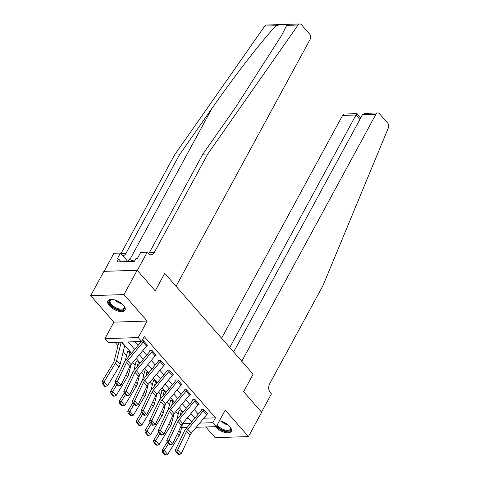 <?xml version="1.0" encoding="UTF-8"?>
<svg xmlns="http://www.w3.org/2000/svg" width="479" height="479" viewBox="0 0 479 479"><rect width="100%" height="100%" fill="white"/><g stroke="black" fill="none" stroke-linecap="round" stroke-linejoin="round"><path stroke-width="0.72" d="M109.428 305.746A9.748 4.533 -151.5 0 0 118.223 311.122A9.748 4.533 -151.5 0 0 125.007 310.164A9.748 4.533 -151.5 0 0 123.462 305.285A9.748 4.533 -151.5 0 0 114.667 299.902A9.748 4.533 -151.5 0 0 107.877 300.866A9.748 4.533 -151.5 0 0 109.428 305.746M215.43 426.651A9.748 4.533 -151.5 0 0 215.682 426.957A9.748 4.533 -151.5 0 0 224.477 432.333A9.748 4.533 -151.5 0 0 231.267 431.375A9.748 4.533 -151.5 0 0 229.722 426.496A9.748 4.533 -151.5 0 0 219.454 420.778M131.563 353.221L121.858 342.15L108.362 342.593L104.919 338.665L138.215 337.581L141.658 341.503L128.156 341.946L134.719 349.43M113.894 322.139L147.191 321.056L123.977 294.579L137.174 270.27L103.877 271.359L90.681 295.663L113.894 322.139L104.919 338.665M205.79 426.969L215.167 437.662L248.463 436.579L225.25 410.102L216.28 426.627L196.234 427.28M186.978 427.585L182.984 427.711L181.894 426.478M115.068 342.371L117.966 345.676M123.235 351.688L126.564 355.484M132.773 362.567L135.162 365.291M141.371 372.375L143.76 375.099M149.969 382.182L152.352 384.906M158.567 391.99L160.95 394.714M167.165 401.797L169.548 404.516M175.757 411.605L178.146 414.323M123.977 294.579L90.681 295.663M233.632 351.963L362.411 114.786L365.309 113.361L377.805 112.954A3.748 2.599 88.1 0 1 379.512 113.786L387.661 123.079A3.748 2.599 88.1 0 1 388.319 127.977L323.032 285.496L269.587 383.93A6.245 4.335 88.1 0 0 270.39 392.714L271.419 393.888L261.522 412.12L243.607 391.678L261.66 412.275L248.463 436.579M186.541 418.79L188.971 418.706M180.17 415.628L181.367 410.778A1.251 0.689 138.8 0 1 181.487 410.479L183.008 412.215L181.14 410.084L178.889 410.162L179.236 410.551A4.371 2.407 -41.2 0 0 178.823 411.593L176.817 419.712M171.572 405.821L172.769 400.971A1.251 0.689 138.8 0 1 172.889 400.672L174.41 402.414L172.542 400.282L170.296 400.354L170.638 400.743A4.371 2.407 -41.2 0 0 170.225 401.785L168.219 409.904M162.974 396.013L164.171 391.163A1.251 0.689 138.8 0 1 164.291 390.864L165.818 392.606L163.95 390.475L161.698 390.547L162.04 390.942A4.371 2.407 -41.2 0 0 161.627 391.978L159.621 400.097M154.376 386.206L155.573 381.356A1.251 0.689 138.8 0 1 155.693 381.056L157.22 382.799L155.352 380.667L153.1 380.739L153.442 381.134A4.371 2.407 -41.2 0 0 153.029 382.17L151.023 390.289M145.778 376.398L146.981 371.548A1.251 0.689 138.8 0 1 147.095 371.255L148.622 372.991L146.754 370.86L144.502 370.932L144.85 371.327A4.371 2.407 -41.2 0 0 144.43 372.363L142.425 380.488M137.186 366.597L138.383 361.741A1.251 0.689 138.8 0 1 138.503 361.447L140.024 363.184L138.156 361.052L135.904 361.124L136.252 361.519A4.371 2.407 -41.2 0 0 135.838 362.555L133.833 370.68M128.588 356.789L129.785 351.933A1.251 0.689 138.8 0 1 129.905 351.64L131.426 353.376L129.558 351.245L127.312 351.323L127.653 351.712A4.371 2.407 -41.2 0 0 127.24 352.754L125.235 360.873M124.6 346.161L125.091 346.149L121.594 342.162L124.744 345.754A1.251 0.689 138.8 0 0 124.624 346.054L120.133 364.238A9.37 5.155 -41.2 0 1 118.942 366.992L107.524 385.757L105.59 386.403L103.183 383.655L102.326 383.613L104.733 386.361L105.59 386.403M203.779 418.227L215.478 417.844L144.299 336.641L141.658 341.503M134.868 341.725L138.084 345.395M142.7 350.658L146.676 355.196M151.298 360.465L155.274 365.004M159.89 370.273L163.872 374.812M168.488 380.081L172.47 384.619M177.086 389.888L181.068 394.427M185.684 399.696L189.66 404.234M194.282 409.503L198.258 414.042M207.173 414.078L207.766 414.06L203.641 409.353L201.39 409.425L201.731 409.82L201.958 409.407M198.575 404.27L199.168 404.252L195.043 399.546L192.792 399.618L193.139 400.013L193.36 399.6M189.983 394.468L190.57 394.445L186.445 389.738L184.193 389.81L184.541 390.205L184.762 389.792M181.385 384.661L181.972 384.637L177.847 379.931L175.595 380.009L175.943 380.398L176.164 379.985M172.787 374.853L173.38 374.835L169.249 370.123L167.003 370.201L167.345 370.59L167.566 370.183M164.189 365.046L164.782 365.028L160.657 360.322L158.405 360.394L158.747 360.783L158.974 360.376M155.591 355.238L156.184 355.22L152.059 350.514L149.807 350.586L150.149 350.975L150.376 350.568M146.999 345.431L147.586 345.413L143.46 340.707L142.065 340.749M137.174 270.27L155.232 290.867L164.728 273.365L253.11 374.183L241.793 361.274L375.865 114.349L362.411 114.786M147.191 321.056L138.215 337.581M215.478 417.844L212.838 422.706L216.28 426.627M243.607 391.678L253.11 374.183L243.607 391.678M191.738 421.867L187.762 417.323M183.14 412.06L179.164 407.521M174.548 402.252L170.566 397.714M165.95 392.445L161.968 387.906M157.352 382.637L153.37 378.099M148.753 372.83L144.778 368.291M140.155 363.022L136.18 358.484M182.583 423.693L190.432 423.436M199.689 423.131L212.838 422.706M139.335 354.694L143.317 359.232M147.933 364.501L151.915 369.04M156.531 374.309L160.507 378.847M165.129 384.116L169.105 388.655M173.721 393.924L177.703 398.462M182.319 403.731L186.301 408.27M190.917 413.539L194.899 418.077M206.7 414.718L203.264 410.796A4.371 2.407 138.8 0 0 203.982 409.743L207.419 413.67A4.371 2.407 138.8 0 1 206.7 414.718L191.253 433.261A6.245 3.437 -41.2 0 0 190.043 435.112L181.134 453.793L177.691 449.871L176.907 451.793L175.973 451.895L178.38 454.637L179.314 454.541L176.907 451.793M203.264 410.796L187.81 429.34A6.245 3.437 -41.2 0 0 186.606 431.19L177.691 449.871L175.356 450.122L184.265 431.435A9.37 5.155 138.8 0 1 186.074 428.663L201.527 410.12A1.251 0.689 -41.2 0 0 201.731 409.82M175.356 450.122L175.973 451.895M179.314 454.541L181.134 453.793M179.457 410.144L179.236 410.551M167.297 441.866L162.112 450.38L164.261 450.482L168.554 443.428M163.363 452.302L162.507 452.266L164.914 455.008L165.77 455.05L163.363 452.302L164.261 450.482L167.698 454.403L179.122 435.639A9.37 5.155 -41.2 0 0 180.314 432.884L182.637 423.472A6.245 3.437 -41.2 0 0 181.445 425.304L172.536 443.991L169.093 440.063L168.309 441.985L167.375 442.087L169.782 444.829L170.716 444.734L168.309 441.985M167.698 454.403L165.77 455.05M162.507 452.266L162.112 450.38M229.758 347.544L356.023 114.996L342.569 115.433A3.748 2.599 -91.9 0 1 344.509 114.038L357.005 113.631L360.741 117.858M221.597 338.234L342.569 115.433M377.805 112.954A3.748 2.599 88.1 0 0 375.865 114.349M356.969 114.517C357.25 113.236 356.933 113.391 356.023 114.996L359.897 119.415M207.766 154.01L154.322 252.439A6.245 4.335 -91.9 0 1 151.083 254.762A6.245 4.335 -91.9 0 1 148.245 253.379L147.209 252.199L137.311 270.431L155.232 290.867L164.728 273.365L176.044 286.274L310.117 39.344A3.748 2.599 88.1 0 0 309.638 34.075L301.489 24.782A3.748 2.599 88.1 0 0 299.782 23.95A3.748 2.599 88.1 0 0 298.052 25.004L207.766 154.01L202.839 154.172L235.375 107.679L281.616 35.41L286.687 25.375L285.867 24.405L280.401 24.585L276.114 25.722C262.731 39.589 234.662 75.766 211.934 108.446L179.391 154.933L125.947 253.367A6.245 4.335 -91.9 0 1 122.726 255.69M179.391 154.933L174.464 155.094L121.025 253.529A6.245 4.335 -91.9 0 1 120.948 253.66M148.586 253.732A6.245 4.335 -91.9 0 0 149.394 252.601L202.839 154.172M276.114 25.722L264.755 26.088L174.464 155.094M147.209 252.199L140.688 252.415L137.437 258.391L136 258.438L134.413 261.354L117.05 261.923L118.63 259.007L117.193 259.055L120.439 253.074L113.912 253.289L104.105 271.353M127.6 261.241L120.439 253.074M264.755 26.088A3.748 2.599 -91.9 0 1 266.486 25.034L280.401 24.585M121.073 261.791L118.63 259.007M198.108 404.911L194.666 400.989A4.371 2.407 138.8 0 0 195.384 399.941L198.827 403.863A4.371 2.407 138.8 0 1 198.108 404.911L182.655 423.454L179.212 419.532A6.245 3.437 -41.2 0 0 178.008 421.382L169.093 440.063L166.758 440.315L175.667 421.628A9.37 5.155 138.8 0 1 177.475 418.856L192.929 400.312A1.251 0.689 -41.2 0 0 193.139 400.013M194.666 400.989L179.212 419.532M166.758 440.315L167.375 442.087M170.716 444.734L172.536 443.991M189.51 395.103L186.068 391.181A4.371 2.407 138.8 0 0 186.786 390.134L190.229 394.055A4.371 2.407 138.8 0 1 189.51 395.103L174.057 413.646A6.245 3.437 -41.2 0 0 172.853 415.497L163.938 434.184L160.501 430.262L159.711 432.178L158.777 432.28L161.183 435.028L162.118 434.926L159.711 432.178M186.068 391.181L170.62 409.725A6.245 3.437 -41.2 0 0 169.41 411.575L160.501 430.262L158.16 430.507L167.075 411.82A9.37 5.155 138.8 0 1 168.883 409.048L184.331 390.505A1.251 0.689 -41.2 0 0 184.541 390.205M158.16 430.507L158.777 432.28M162.118 434.926L163.938 434.184M180.912 385.296L177.475 381.374A4.371 2.407 138.8 0 0 178.194 380.326L181.631 384.248A4.371 2.407 138.8 0 1 180.912 385.296L165.459 403.839A6.245 3.437 -41.2 0 0 164.255 405.689L155.34 424.376L151.903 420.454L151.119 422.37L150.178 422.472L152.585 425.22L153.525 425.118L151.119 422.37M177.475 381.374L162.022 399.917A6.245 3.437 -41.2 0 0 160.812 401.767L151.903 420.454L149.562 420.7L158.477 402.019A9.37 5.155 138.8 0 1 160.285 399.241L175.739 380.697A1.251 0.689 -41.2 0 0 175.943 380.398M149.562 420.7L150.178 422.472M153.525 425.118L155.34 424.376M170.859 400.336L170.638 400.743M158.699 432.058L153.514 440.572L155.663 440.674L159.956 433.627M154.765 442.5L153.909 442.458L156.316 445.201L157.172 445.242L154.765 442.5L155.663 440.674L159.106 444.602L170.524 425.831A9.37 5.155 -41.2 0 0 171.716 423.077L174.039 413.664M159.106 444.602L157.172 445.242M153.909 442.458L153.514 440.572M162.261 390.529L162.04 390.942M150.101 422.25L144.921 430.765L147.065 430.872L151.358 423.819M146.173 432.693L145.311 432.651L147.718 435.393L148.58 435.435L146.173 432.693L147.065 430.872L150.508 434.794L161.926 416.023A9.37 5.155 -41.2 0 0 163.117 413.275L165.447 403.857M150.508 434.794L148.58 435.435M145.311 432.651L144.921 430.765M153.669 380.721L153.442 381.134M141.503 412.443L136.323 420.963L138.473 421.065L142.76 414.012M137.575 422.885L136.713 422.843L139.12 425.591L139.982 425.627L137.575 422.885L138.473 421.065L141.91 424.987L153.328 406.216A9.37 5.155 -41.2 0 0 154.525 403.468L156.849 394.055M141.91 424.987L139.982 425.627M136.713 422.843L136.323 420.963M172.314 375.488L168.877 371.566A4.371 2.407 138.8 0 0 169.596 370.518L173.033 374.44A4.371 2.407 138.8 0 1 172.314 375.488L156.861 394.037A6.245 3.437 -41.2 0 0 155.657 395.882L146.742 414.569L143.305 410.647L142.52 412.569L141.58 412.664L143.987 415.413L144.927 415.311L142.52 412.569M168.877 371.566L153.424 390.11A6.245 3.437 -41.2 0 0 152.22 391.96L143.305 410.647L140.964 410.892L149.879 392.211A9.37 5.155 138.8 0 1 151.687 389.433L167.141 370.89A1.251 0.689 -41.2 0 0 167.345 370.59M140.964 410.892L141.58 412.664M144.927 415.311L146.742 414.569M145.071 370.914L144.85 371.327M132.911 402.635L127.725 411.156L129.875 411.257L134.168 404.204M128.977 413.078L128.115 413.036L130.522 415.784L131.384 415.826L128.977 413.078L129.875 411.257L133.312 415.179L144.736 396.414A9.37 5.155 -41.2 0 0 145.927 393.66L148.25 384.248M133.312 415.179L131.384 415.826M128.115 413.036L127.725 411.156M230.058 426.897A8.436 3.922 28.5 0 1 230.417 427.561A8.436 3.922 28.5 0 1 230.704 428.424A8.436 3.922 28.5 0 1 225.789 431.07A8.436 3.922 28.5 0 1 216.742 425.777M217.197 424.933A7.808 3.634 -151.5 0 0 224.304 429.801A7.808 3.634 -151.5 0 0 230.249 429.19A7.808 3.634 -151.5 0 0 230.411 427.753A7.808 3.634 -151.5 0 0 230.261 427.25M216.382 426.436A9.682 4.503 -151.5 0 0 224.795 431.495A9.682 4.503 -151.5 0 0 231.477 430.819M123.798 305.686A8.436 3.922 28.5 0 1 124.157 306.35A8.436 3.922 28.5 0 1 122.025 309.997A8.436 3.922 28.5 0 1 113.924 307.554A8.436 3.922 28.5 0 1 111.541 299.501A8.436 3.922 28.5 0 1 112.29 299.441M111.888 299.459A7.808 3.634 -151.5 0 0 110.266 300.525A7.808 3.634 -151.5 0 0 114.409 306.859A7.808 3.634 -151.5 0 0 123.995 307.979A7.808 3.634 -151.5 0 0 124.001 306.039M108.236 300.387A9.682 4.503 -151.5 0 0 113.493 307.973A9.682 4.503 -151.5 0 0 125.217 309.608M134.509 261.187L129.396 259.522L127.234 261.594M128.288 261.558L129.396 259.522M163.716 365.681L160.279 361.759A4.371 2.407 138.8 0 0 160.998 360.711L164.435 364.633A4.371 2.407 138.8 0 1 163.716 365.681L148.262 384.23A6.245 3.437 -41.2 0 0 147.059 386.074L138.144 404.761L134.707 400.839L133.922 402.761L132.988 402.857L135.395 405.605L136.329 405.503L133.922 402.761M160.279 361.759L144.826 380.302A6.245 3.437 -41.2 0 0 143.622 382.152L134.707 400.839L132.366 401.085L141.281 382.404A9.37 5.155 138.8 0 1 143.089 379.631L158.543 361.082A1.251 0.689 -41.2 0 0 158.747 360.783M132.366 401.085L132.988 402.857M136.329 405.503L138.144 404.761M155.118 355.873L151.681 351.951A4.371 2.407 138.8 0 0 152.4 350.903L155.843 354.825A4.371 2.407 138.8 0 1 155.118 355.873L139.67 374.422A6.245 3.437 -41.2 0 0 138.461 376.272L129.552 394.953L126.109 391.032L125.324 392.954L124.39 393.049L126.797 395.798L127.731 395.696L125.324 392.954M151.681 351.951L136.228 370.501A6.245 3.437 -41.2 0 0 135.024 372.345L126.109 391.032L123.774 391.283L132.683 372.596A9.37 5.155 138.8 0 1 134.491 369.824L149.945 351.275A1.251 0.689 -41.2 0 0 150.149 350.975M123.774 391.283L124.39 393.049M127.731 395.696L129.552 394.953M146.526 346.072L143.083 342.144A4.371 2.407 138.8 0 0 143.802 341.096L147.245 345.018A4.371 2.407 138.8 0 1 146.526 346.072L131.072 364.615A6.245 3.437 -41.2 0 0 129.869 366.465L120.953 385.146L117.517 381.224L116.726 383.146L115.792 383.248L118.199 385.99L119.133 385.894L116.726 383.146M143.083 342.144L127.636 360.693A6.245 3.437 -41.2 0 0 126.426 362.543L117.517 381.224L115.176 381.476L124.091 362.789A9.37 5.155 138.8 0 1 125.899 360.016L141.311 341.515M115.176 381.476L115.792 383.248M119.133 385.894L120.953 385.146M136.473 361.106L136.252 361.519M124.312 392.828L119.127 401.348L121.277 401.45L125.57 394.397M120.379 403.27L119.522 403.228L121.929 405.976L122.786 406.018L120.379 403.27L121.277 401.45L124.714 405.372L136.138 386.607A9.37 5.155 -41.2 0 0 137.329 383.853L139.652 374.44L136.228 370.501M124.714 405.372L122.786 406.018M119.522 403.228L119.127 401.348M127.875 351.299L127.653 351.712M115.714 383.02L110.529 391.541L112.679 391.642L116.972 384.589M111.781 393.463L110.924 393.421L113.331 396.169L114.188 396.211L111.781 393.463L112.679 391.642L116.116 395.564L127.54 376.799A9.37 5.155 -41.2 0 0 128.731 374.045L131.054 364.633M116.116 395.564L114.188 396.211M110.924 393.421L110.529 391.541M118.888 342.245A4.371 2.407 -41.2 0 0 118.642 342.946L114.152 361.13A6.245 3.437 138.8 0 1 113.355 362.968L101.931 381.733L104.081 381.835L115.505 363.07A9.37 5.155 -41.2 0 0 116.696 360.316L121.175 342.174M103.183 383.655L104.081 381.835L107.524 385.757M102.326 383.613L101.931 381.733M191.253 433.261L187.81 429.34M190.043 435.112L186.606 431.19M177.434 433.717L179.122 435.639M178.703 431.052L180.314 432.884M181.367 410.778L182.822 412.437M211.934 108.446L129.827 259.66M125.947 253.367L121.025 253.529M149.394 252.601L154.322 252.439M298.052 25.004L286.687 25.375M181.445 425.304L178.008 421.382M174.057 413.646L170.62 409.725M172.853 415.497L169.41 411.575M165.459 403.839L162.022 399.917M164.255 405.689L160.812 401.767M168.836 423.909L170.524 425.831M170.111 421.245L171.716 423.077M172.769 400.971L174.23 402.635M160.243 414.101L161.926 416.023M161.513 411.437L163.117 413.275M164.171 391.163L165.632 392.828M151.645 404.294L153.328 406.216M152.915 401.63L154.525 403.468M155.573 381.356L157.034 383.02M156.861 394.037L153.424 390.11M155.657 395.882L152.22 391.96M143.047 394.486L144.736 396.414M144.317 391.822L145.927 393.66M146.981 371.548L148.436 373.213M228.273 425.071A7.808 3.634 28.5 0 1 221.058 421.155M222.777 421.754A7.556 3.515 -151.5 0 0 226.83 423.957M122.013 303.86A7.808 3.634 28.5 0 1 117.157 301.794A7.808 3.634 28.5 0 1 114.798 299.944M116.517 300.543A7.556 3.515 -151.5 0 0 117.511 301.231A7.556 3.515 -151.5 0 0 120.576 302.746M148.262 384.23L144.826 380.302M147.059 386.074L143.622 382.152M138.461 376.272L135.024 372.345M131.072 364.615L127.636 360.693M129.869 366.465L126.426 362.543M134.449 384.679L136.138 386.607M135.719 382.02L137.329 383.853M138.383 361.741L139.838 363.405M125.851 374.877L127.54 376.799M127.127 372.213L128.731 374.045M129.785 351.933L131.246 353.598M115.505 363.07L118.942 366.992M116.696 360.316L120.133 364.238M121.223 342.174L124.624 346.054M299.782 23.95L285.867 24.405"/></g></svg>
